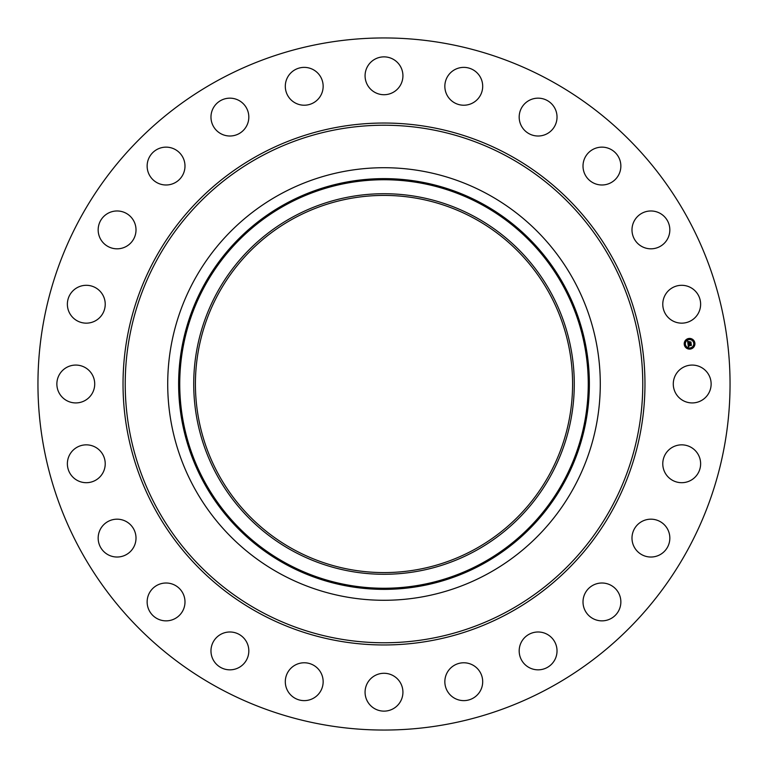 <?xml version="1.0" encoding="UTF-8"?>
<svg xmlns="http://www.w3.org/2000/svg" width="768" height="768" viewBox="0 0 768 768"><rect width="100%" height="100%" fill="white"/><g stroke="black" fill="none" stroke-linecap="round" stroke-linejoin="round"><path stroke-width="1.15" d="M675.6 374.928A18.922 18.922 0 0 1 701.28 367.392A18.922 18.922 0 0 1 708.816 393.072A18.922 18.922 0 0 1 683.126 400.608A18.922 18.922 0 0 1 675.6 374.928M218.093 687.686A346.051 346.051 0 0 1 80.314 218.093A346.051 346.051 0 0 1 549.907 80.314A346.051 346.051 0 0 1 687.686 549.907A346.051 346.051 0 0 1 218.093 687.686M293.587 549.494A188.573 188.573 0 0 1 218.506 293.587A188.573 188.573 0 0 1 474.413 218.506A188.573 188.573 0 0 1 549.494 474.413A188.573 188.573 0 0 1 293.587 549.494M292.771 217.018A190.282 190.282 0 0 0 217.018 475.229A190.282 190.282 0 0 0 475.229 550.982A190.282 190.282 0 0 0 550.982 292.771A190.282 190.282 0 0 0 292.771 217.018M487.69 573.811A216.288 216.288 0 0 1 194.189 280.31A216.288 216.288 0 0 1 487.69 194.189A216.288 216.288 0 0 1 573.811 487.69A216.288 216.288 0 0 1 167.712 384A216.288 216.288 0 0 1 487.69 194.189A216.288 216.288 0 0 1 487.69 573.811M99.994 317.29A18.922 18.922 0 0 1 73.238 317.923A18.922 18.922 0 0 1 72.605 291.168A18.922 18.922 0 0 1 99.36 290.534A18.922 18.922 0 0 1 99.994 317.29M641.069 521.942A18.922 18.922 0 0 1 667.075 528.259A18.922 18.922 0 0 1 660.758 554.266A18.922 18.922 0 0 1 634.752 547.949A18.922 18.922 0 0 1 641.069 521.942M126.931 246.058A18.922 18.922 0 0 1 100.925 239.741A18.922 18.922 0 0 1 107.242 213.734A18.922 18.922 0 0 1 133.248 220.051A18.922 18.922 0 0 1 126.931 246.058M596.602 583.776A18.922 18.922 0 0 1 620.093 596.602A18.922 18.922 0 0 1 607.258 620.093A18.922 18.922 0 0 1 583.776 607.258A18.922 18.922 0 0 1 596.602 583.776M171.398 184.224A18.922 18.922 0 0 1 147.907 171.398A18.922 18.922 0 0 1 160.742 147.907A18.922 18.922 0 0 1 184.224 160.742A18.922 18.922 0 0 1 171.398 184.224M537.658 631.997A18.922 18.922 0 0 1 557.021 650.467A18.922 18.922 0 0 1 538.55 669.83A18.922 18.922 0 0 1 519.187 651.36A18.922 18.922 0 0 1 537.658 631.997M230.342 136.003A18.922 18.922 0 0 1 210.979 117.533A18.922 18.922 0 0 1 229.45 98.17A18.922 18.922 0 0 1 248.813 116.64A18.922 18.922 0 0 1 230.342 136.003M468.23 663.312A18.922 18.922 0 0 1 482.16 686.17A18.922 18.922 0 0 1 459.302 700.09A18.922 18.922 0 0 1 445.382 677.232A18.922 18.922 0 0 1 468.23 663.312M299.77 104.688A18.922 18.922 0 0 1 285.84 81.83A18.922 18.922 0 0 1 308.698 67.91A18.922 18.922 0 0 1 322.618 90.768A18.922 18.922 0 0 1 299.77 104.688M393.072 675.6A18.922 18.922 0 0 1 400.608 701.28A18.922 18.922 0 0 1 374.928 708.816A18.922 18.922 0 0 1 367.392 683.126A18.922 18.922 0 0 1 393.072 675.6M374.928 92.4A18.922 18.922 0 0 1 367.392 66.72A18.922 18.922 0 0 1 393.072 59.184A18.922 18.922 0 0 1 400.608 84.874A18.922 18.922 0 0 1 374.928 92.4M317.29 668.006A18.922 18.922 0 0 1 317.923 694.762A18.922 18.922 0 0 1 291.168 695.395A18.922 18.922 0 0 1 290.534 668.64A18.922 18.922 0 0 1 317.29 668.006M450.71 99.994A18.922 18.922 0 0 1 450.077 73.238A18.922 18.922 0 0 1 476.832 72.605A18.922 18.922 0 0 1 477.466 99.36A18.922 18.922 0 0 1 450.71 99.994M246.058 641.069A18.922 18.922 0 0 1 239.741 667.075A18.922 18.922 0 0 1 213.734 660.758A18.922 18.922 0 0 1 220.051 634.752A18.922 18.922 0 0 1 246.058 641.069M521.942 126.931A18.922 18.922 0 0 1 528.259 100.925A18.922 18.922 0 0 1 554.266 107.242A18.922 18.922 0 0 1 547.949 133.248A18.922 18.922 0 0 1 521.942 126.931M184.224 596.602A18.922 18.922 0 0 1 171.398 620.093A18.922 18.922 0 0 1 147.907 607.258A18.922 18.922 0 0 1 160.742 583.776A18.922 18.922 0 0 1 184.224 596.602M583.776 171.398A18.922 18.922 0 0 1 596.602 147.907A18.922 18.922 0 0 1 620.093 160.742A18.922 18.922 0 0 1 607.258 184.224A18.922 18.922 0 0 1 583.776 171.398M136.003 537.658A18.922 18.922 0 0 1 117.533 557.021A18.922 18.922 0 0 1 98.17 538.55A18.922 18.922 0 0 1 116.64 519.187A18.922 18.922 0 0 1 136.003 537.658M631.997 230.342A18.922 18.922 0 0 1 650.467 210.979A18.922 18.922 0 0 1 669.83 229.45A18.922 18.922 0 0 1 651.36 248.813A18.922 18.922 0 0 1 631.997 230.342M104.688 468.23A18.922 18.922 0 0 1 81.83 482.16A18.922 18.922 0 0 1 67.91 459.302A18.922 18.922 0 0 1 90.768 445.382A18.922 18.922 0 0 1 104.688 468.23M663.312 299.77A18.922 18.922 0 0 1 686.17 285.84A18.922 18.922 0 0 1 700.09 308.698A18.922 18.922 0 0 1 677.232 322.618A18.922 18.922 0 0 1 663.312 299.77M92.4 393.072A18.922 18.922 0 0 1 66.72 400.608A18.922 18.922 0 0 1 59.184 374.928A18.922 18.922 0 0 1 84.874 367.392A18.922 18.922 0 0 1 92.4 393.072M668.006 450.71A18.922 18.922 0 0 1 694.762 450.077A18.922 18.922 0 0 1 695.395 476.832A18.922 18.922 0 0 1 668.64 477.466A18.922 18.922 0 0 1 668.006 450.71M690.269 349.075A5.357 5.357 0 0 1 684.259 344.467A5.357 5.357 0 0 1 688.867 338.467A5.357 5.357 0 0 1 694.877 343.075A5.357 5.357 0 0 1 690.269 349.075M689.021 339.59A4.214 4.214 0 0 1 693.744 343.219A4.214 4.214 0 0 1 690.115 347.952A4.214 4.214 0 0 1 685.382 344.323A4.214 4.214 0 0 1 689.021 339.59M687.984 343.978L688.685 344.218L688.339 345.101L691.075 344.496L691.21 345.552L688.589 345.562L689.107 346.195L688.416 345.59L689.04 346.32L688.368 346.752L687.984 343.978M688.109 343.814L688.819 344.122L688.109 343.814M688.464 344.458L691.229 344.189L691.382 345.37L691.181 344.323L688.454 344.995L688.464 344.458M687.955 343.766L687.638 341.357L688.378 341.645L688.042 342.96L689.126 342.816L688.147 342.806L688.176 341.885L688.205 342.739L689.098 342.624L688.618 341.952L689.587 341.827L689.318 342.797L690.749 342.307L690.902 343.44L687.955 343.766M687.754 341.165L688.522 341.491L687.754 341.165M688.675 341.77L689.674 341.635L688.675 341.77M689.424 342.096L690.931 341.962L691.114 343.306L690.893 342.106L689.434 342.634L689.424 342.096M684.778 344.074L684.864 344.717L684.778 344.074M688.896 338.707L688.982 339.35L688.896 338.707M685.728 340.541L685.814 341.184L685.728 340.541M694.272 342.826L694.358 343.469L694.272 342.826M692.438 339.658L692.525 340.301L692.438 339.658M690.23 348.835L690.154 348.192L690.23 348.835M686.698 347.885L686.611 347.242L686.698 347.885M693.408 347.002L693.322 346.358L693.408 347.002M481.93 563.251A204.259 204.259 0 0 0 563.251 286.07A204.259 204.259 0 0 0 286.07 204.749A204.259 204.259 0 0 0 204.749 481.93A204.259 204.259 0 0 0 481.93 563.251M482.458 564.23A205.373 205.373 0 0 0 564.23 285.542A205.373 205.373 0 0 0 285.542 203.77A205.373 205.373 0 0 0 203.77 482.458A205.373 205.373 0 0 0 482.458 564.23M508.061 156.902A258.778 258.778 0 0 1 611.098 508.061A258.778 258.778 0 0 1 259.939 611.098A258.778 258.778 0 0 1 156.902 259.939A258.778 258.778 0 0 1 508.061 156.902M509.117 154.982A260.966 260.966 0 0 1 613.018 509.117A260.966 260.966 0 0 1 258.883 613.018A260.966 260.966 0 0 1 154.982 258.883A260.966 260.966 0 0 1 509.117 154.982"/></g></svg>
